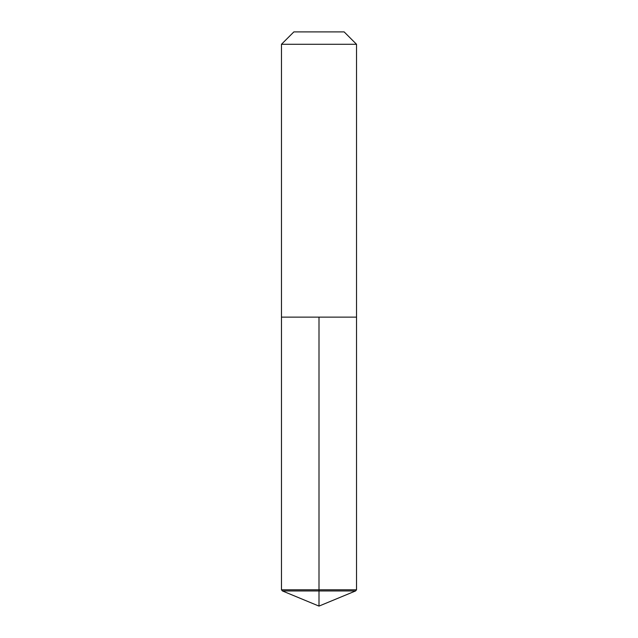 <?xml version="1.0" encoding="UTF-8"?>
<svg xmlns="http://www.w3.org/2000/svg" width="638" height="638" viewBox="0 0 638 638"><rect width="100%" height="100%" fill="white"/><g stroke="black" fill="none" stroke-linecap="round" stroke-linejoin="round"><path stroke-width="0.96" d="M356.53 44.285L344.145 31.9L293.855 31.9L281.47 44.285L356.53 44.285L356.53 317.126L281.47 317.126L319 317.126L319 606.1L282.435 590.955L319 590.955L319 606.1L282.435 590.955L281.47 589.807L319 589.807L319 317.126L356.53 317.126L356.53 589.807L319 589.807L319 590.955L355.565 590.955L356.53 589.807M281.47 589.807L281.47 317.126L281.47 589.807L282.435 590.955M281.47 44.285L281.47 317.126M319 606.1L355.565 590.955"/></g></svg>
